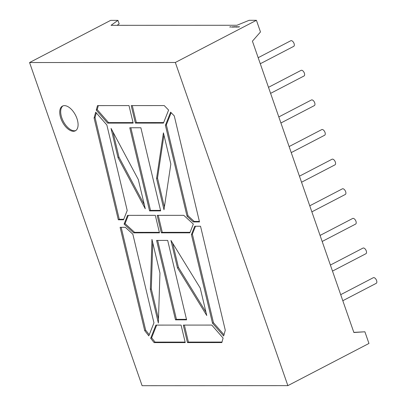 <?xml version="1.0" encoding="UTF-8"?>
<svg xmlns="http://www.w3.org/2000/svg" width="406" height="406" viewBox="0 0 406 406"><rect width="100%" height="100%" fill="white"/><g stroke="black" fill="none" stroke-linecap="round" stroke-linejoin="round"><path stroke-width="0.61" d="M320.07 235.429L352.672 218.469A3.167 1.675 62.5 0 1 353.118 218.367A3.167 1.675 62.5 0 1 355.803 220.889A3.167 1.675 62.5 0 1 355.595 224.092L322.176 241.474M309.753 205.806L342.359 188.851A3.167 1.675 62.5 0 1 342.806 188.744A3.167 1.675 62.5 0 1 345.491 191.267A3.167 1.675 62.5 0 1 345.283 194.469L311.859 211.856M330.388 265.047L362.989 248.091A3.167 1.675 62.5 0 1 363.436 247.99A3.167 1.675 62.5 0 1 366.121 250.512A3.167 1.675 62.5 0 1 365.913 253.714L332.494 271.096M340.7 294.67L373.302 277.714A3.167 1.675 62.5 0 1 373.748 277.608A3.167 1.675 62.5 0 1 376.433 280.135A3.167 1.675 62.5 0 1 376.225 283.337L342.806 300.719M289.123 146.561L321.725 129.605A3.167 1.675 62.5 0 1 322.171 129.499A3.167 1.675 62.5 0 1 324.856 132.026A3.167 1.675 62.5 0 1 324.653 135.228L291.229 152.61M299.44 176.184L332.042 159.228A3.167 1.675 62.5 0 1 332.489 159.122A3.167 1.675 62.5 0 1 335.173 161.649A3.167 1.675 62.5 0 1 334.965 164.851L301.546 182.233M278.81 116.943L311.412 99.983A3.167 1.675 62.5 0 1 311.859 99.881A3.167 1.675 62.5 0 1 314.543 102.403A3.167 1.675 62.5 0 1 314.335 105.606L280.916 122.988M268.493 87.32L301.095 70.36A3.167 1.675 62.5 0 1 301.541 70.258A3.167 1.675 62.5 0 1 304.226 72.781A3.167 1.675 62.5 0 1 304.018 75.983L270.599 93.365M258.18 57.698L290.782 40.742A3.167 1.675 62.5 0 1 291.229 40.636A3.167 1.675 62.5 0 1 293.914 43.163A3.167 1.675 62.5 0 1 293.705 46.36L260.282 63.747M73.374 131.28A13.941 7.379 -117.5 0 0 75.343 130.823A13.941 7.379 -117.5 0 0 76.257 116.735A13.941 7.379 -117.5 0 0 64.442 105.626A13.941 7.379 -117.5 0 0 62.478 106.088A13.941 7.379 -117.5 0 0 61.56 120.176A13.941 7.379 -117.5 0 0 73.374 131.28M62.971 105.87A13.941 7.379 -117.5 0 0 62.722 120.14A13.941 7.379 -117.5 0 0 74.328 130.788A13.941 7.379 -117.5 0 0 75.8 130.539M232.547 26.852L232.09 27.095L232.557 26.882M233.293 27.045L233.775 26.755L233.283 27.009M234.095 27.05L234.871 26.644L234.049 27.045M236.815 26.755L236.089 27.05L236.825 26.776M238.926 26.755L237.901 27.045L238.926 26.76M256.425 20.3L249.137 20.305L236.942 25.268L111.056 25.324L117.943 20.366L110.655 20.366L29.567 62.544L175.331 62.478L256.425 20.3L260.485 31.962L252.42 41.168L353.88 332.509L364.898 331.793L353.829 332.372M239.581 26.75L238.561 27.045L239.586 26.76M238.266 26.755L237.246 27.045L238.271 26.76M237.454 26.755L236.373 27.151L237.459 26.776M236.997 26.755L236.439 27.045L237.002 26.776M235.602 27.05L236.378 26.644L235.561 27.045M235.241 26.755L234.541 27.04L235.247 26.776M234.993 26.755L234.435 27.045L235.003 26.776M234.267 26.755L233.486 27.161L234.277 26.776M233.389 26.826L232.405 27.151L233.389 26.826M232.658 26.755L231.613 27.151L232.658 26.755M230.694 26.755L229.689 27.05L230.704 26.781M117.136 25.319L119.161 23.863L117.943 20.366M159.482 232.836L155.315 215.342L127.565 215.353L124.094 224.102L133.655 232.846L159.482 232.836M223.097 338.061L211.765 325.074L183.299 325.089L187.465 342.583L221.854 342.568L223.097 338.061M154.092 342.598L185.243 342.583L181.081 325.089L155.904 325.099L150.687 338.264L154.092 342.598L155.046 342.101L185.126 342.085M225.274 330.19L200.534 226.249L194.743 226.249L191.424 234.617L212.505 323.201L223.67 335.99L225.274 330.19M364.898 331.793L368.958 343.456L287.869 385.634L142.1 385.7L29.567 62.544M287.869 385.634L175.331 62.478M148.804 335.869L153.955 322.866L132.848 234.181L125.332 227.309L120.11 227.314L144.709 330.657L148.804 335.869M199.503 221.925L174.265 115.888L170.621 112.147L165.404 125.307L187.049 216.251L193.261 221.93L199.503 221.925M106.854 124.977L95.689 112.188L94.085 117.984L118.319 219.783L123.541 219.783L127.215 210.521L106.854 124.977M163.456 123.079L168.607 110.077L164.232 105.58L131.219 105.596L135.381 123.089L163.456 123.079M133.163 123.089L128.996 105.596L97.511 105.611L96.263 110.117L107.595 123.104L133.163 123.089M183.776 215.327L157.168 215.342L161.329 232.836L189.866 232.821L193.337 224.071L183.776 215.327M156.559 178.549L163.983 209.755L170.845 164.07L163.42 132.863L156.559 178.549L157.513 178.051L164.4 206.989M149.56 210.887L160.659 210.881L140.872 127.758L129.773 127.763L149.56 210.887L150.514 210.389L160.543 210.384M145.267 208.765L138.314 179.543L111.051 128.403L118.009 157.624L145.267 208.765M170.946 240.418L177.483 267.894L206.755 315.513L200.219 288.032L170.946 240.418M175.493 319.842L186.593 319.837L167.688 240.418L156.589 240.423L175.493 319.842L176.448 319.349L186.476 319.344M150.352 289.407L151.951 239.398L159.954 273.015L158.355 323.024L150.352 289.407L151.306 288.91L152.778 242.869M149.251 334.732L145.663 330.159L144.709 330.657M121.181 227.314L145.663 330.159M224.005 334.783L213.46 322.704L212.505 323.201M213.46 322.704L192.378 234.12L191.424 234.617M192.378 234.12L195.499 226.249M199.387 221.432L194.215 221.432L193.261 221.93M194.215 221.432L188.003 215.753L187.049 216.251M188.003 215.753L166.358 124.815L165.404 125.307M166.358 124.815L171.159 112.701M123.739 219.286L119.273 219.286L118.319 219.783M96.308 112.898L95.04 117.486L119.273 219.286M95.04 117.486L94.085 117.984M163.654 122.582L136.335 122.592L135.381 123.089M136.335 122.592L132.29 105.596M133.046 122.597L108.549 122.607L107.595 123.104M108.549 122.607L97.217 109.62L96.263 110.117M98.323 105.611L97.217 109.62M155.046 342.101L151.641 337.767L150.687 338.264M151.641 337.767L156.66 325.099M187.465 342.583L188.42 342.085L221.991 342.07M188.42 342.085L184.375 325.084M190.064 232.328L162.283 232.339L161.329 232.836M162.283 232.339L158.238 215.342M159.36 232.339L134.609 232.354L133.655 232.846M124.094 224.102L125.048 223.61L134.609 232.354M125.048 223.61L128.321 215.353M163.958 135.132L157.513 178.051M130.844 127.763L150.514 210.389M112.99 132.036L118.963 157.132L144.287 204.634M118.963 157.132L118.009 157.624M172.692 243.26L178.437 267.397L177.483 267.894M178.437 267.397L205.964 312.168M157.66 240.423L176.448 319.349M158.482 319.055L151.306 288.91M235.719 26.903L236.099 26.791L235.678 27.045M235.505 26.923L235.104 27.014L235.546 26.786M234.211 26.903L234.592 26.791L234.166 27.045M230.628 26.903L231.014 26.786L230.583 27.045"/></g></svg>
